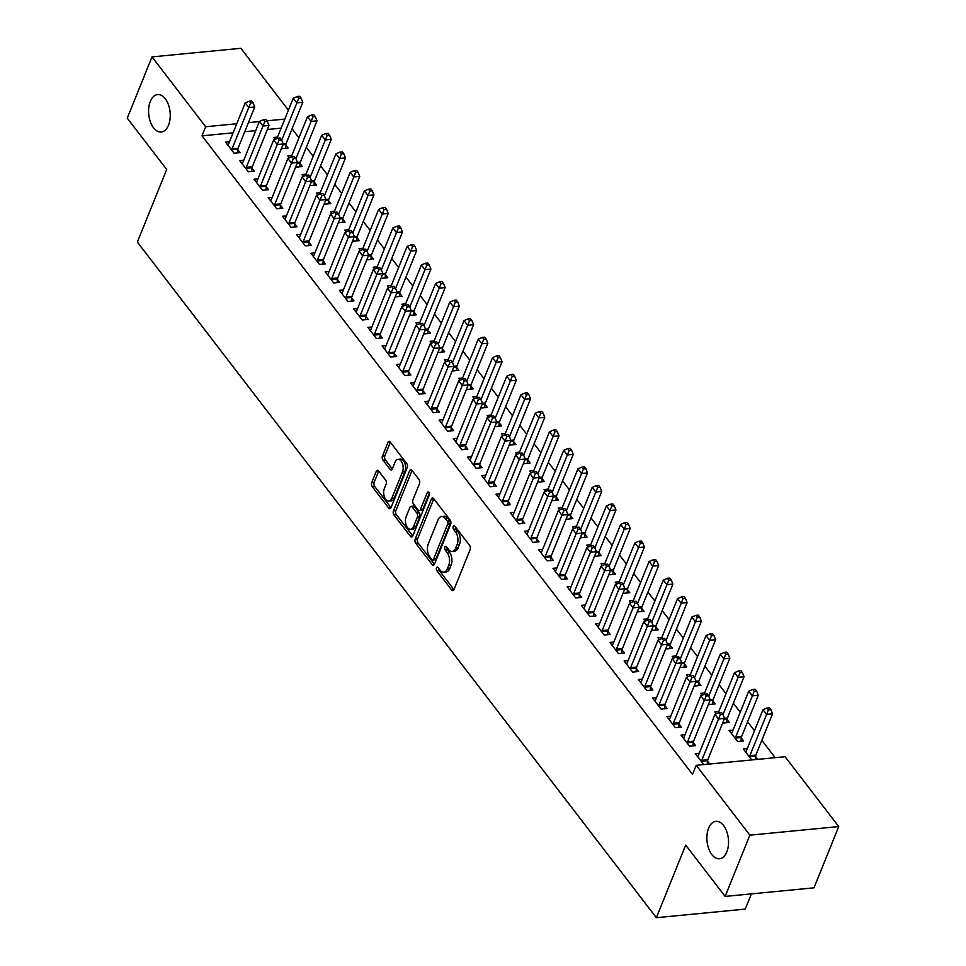 <?xml version="1.0" encoding="UTF-8"?>
<svg xmlns="http://www.w3.org/2000/svg" width="966" height="966" viewBox="0 0 966 966"><rect width="100%" height="100%" fill="white"/><g stroke="black" fill="none" stroke-linecap="round" stroke-linejoin="round"><path stroke-width="1.45" d="M436.475 567.863A2.017 1.147 -95.5 0 0 436.825 570.689L451.665 590.021A2.886 1.642 -95.5 0 0 452.849 590.661A2.886 1.642 -95.5 0 0 453.96 589.61L470.164 549.521A2.886 1.642 -95.5 0 0 469.669 545.476L454.817 526.156A2.017 1.147 -95.5 0 0 453.996 525.697A2.017 1.147 -95.5 0 0 453.211 526.434A2.017 1.147 -95.5 0 0 453.561 529.271L455.481 531.771A9.225 5.265 -95.5 0 1 457.075 544.715L455.723 548.06A9.225 5.265 -95.5 0 1 452.136 551.429A9.225 5.265 -95.5 0 1 448.369 549.364L446.449 546.865A2.017 1.147 -95.5 0 0 445.628 546.406A2.017 1.147 -95.5 0 0 444.843 547.142A2.017 1.147 -95.5 0 0 445.193 549.98L447.113 552.48A9.225 5.265 -95.5 0 1 448.707 565.424L447.355 568.769A9.225 5.265 -95.5 0 1 443.768 572.138A9.225 5.265 -95.5 0 1 440.001 570.073L438.081 567.573A2.017 1.147 -95.5 0 0 437.26 567.127A2.017 1.147 -95.5 0 0 436.475 567.863M438.709 568.382A2.017 1.147 -95.5 0 0 439.228 570.459L453.96 589.634M455.445 526.965A2.017 1.147 -95.5 0 0 455.964 529.042L457.884 531.542L455.481 531.771M447.077 547.674A2.017 1.147 -95.5 0 0 447.596 549.751L449.516 552.25L447.113 552.48M168.531 125.145A18.813 10.735 -95.5 0 0 168.47 104.787A18.813 10.735 -95.5 0 0 157.615 94.559A18.813 10.735 -95.5 0 0 150.31 101.418A18.813 10.735 -95.5 0 0 150.382 121.788A18.813 10.735 -95.5 0 0 161.225 132.004A18.813 10.735 -95.5 0 0 168.531 125.145M726.818 851.903A18.813 10.735 -95.5 0 0 726.758 831.545A18.813 10.735 -95.5 0 0 715.903 821.317A18.813 10.735 -95.5 0 0 708.597 828.176A18.813 10.735 -95.5 0 0 708.67 848.546A18.813 10.735 -95.5 0 0 719.525 858.762A18.813 10.735 -95.5 0 0 726.818 851.903M378.575 470.913A2.886 1.642 -95.5 0 0 377.404 470.273A2.886 1.642 -95.5 0 0 376.281 471.323L371.741 482.565A2.886 1.642 -95.5 0 0 372.236 486.61L388.718 508.08A2.886 1.642 -95.5 0 0 389.902 508.72A2.886 1.642 -95.5 0 0 391.025 507.669L407.217 467.58A2.886 1.642 -95.5 0 0 406.722 463.535L390.228 442.078A2.886 1.642 -95.5 0 0 389.056 441.426A2.886 1.642 -95.5 0 0 387.934 442.476L382.439 456.073A2.886 1.642 -95.5 0 0 382.947 460.118L389.998 469.295A2.886 1.642 -95.5 0 0 391.17 469.947A2.886 1.642 -95.5 0 0 392.293 468.884L395.022 462.159A7.716 4.407 -95.5 0 1 398.016 459.333A7.716 4.407 -95.5 0 1 402.46 463.535A7.716 4.407 -95.5 0 1 402.496 471.879L391.834 498.275A7.716 4.407 -95.5 0 1 388.839 501.088A7.716 4.407 -95.5 0 1 384.383 496.898A7.716 4.407 -95.5 0 1 384.359 488.542L386.134 484.147A2.886 1.642 -95.5 0 0 385.639 480.102L378.575 470.913M233.096 132.825L202.003 135.832L692.537 774.382L696.208 765.313L785.08 756.716L838.742 826.57L749.87 835.167L696.208 765.313M202.003 135.832L205.673 126.751L152.012 56.897L240.872 48.3L288.411 110.172M838.742 826.57L813.988 887.826L725.128 896.424L685.691 845.093L656.361 917.7L137.353 242.08L166.695 169.485L127.258 118.154L152.012 56.897M725.128 896.424L749.87 835.167M415.187 539.137A2.886 1.642 -95.5 0 0 415.694 543.182L432.176 564.639A2.886 1.642 -95.5 0 0 433.36 565.291A2.886 1.642 -95.5 0 0 434.471 564.241L450.675 524.152A2.886 1.642 -95.5 0 0 450.168 520.106L433.686 498.637A2.886 1.642 -95.5 0 0 432.502 497.997A2.886 1.642 -95.5 0 0 431.391 499.048L415.187 539.137L417.59 538.907A2.886 1.642 -95.5 0 0 418.097 542.952L434.459 564.265M412.663 536.142L410.453 536.359L393.959 514.902A2.886 1.642 -95.5 0 1 393.464 510.857L409.656 470.768A2.886 1.642 -95.5 0 1 410.779 469.718A2.886 1.642 -95.5 0 1 411.963 470.357L419.015 479.547A2.886 1.642 -95.5 0 1 419.51 483.592L412.941 499.845A2.886 1.642 -95.5 0 0 413.436 503.89L418.121 509.988A2.886 1.642 -95.5 0 0 419.292 510.628A2.886 1.642 -95.5 0 0 420.415 509.577L427.262 492.648A2.017 1.147 -95.5 0 1 428.035 491.911A2.017 1.147 -95.5 0 1 429.206 493.01A2.017 1.147 -95.5 0 1 429.218 495.196L412.748 535.949L396.362 514.661L393.959 514.902M410.453 536.359A2.886 1.642 -95.5 0 0 411.625 536.999A2.886 1.642 -95.5 0 0 412.748 535.949M656.361 917.7L745.233 909.103L751.379 893.888M243.734 160.259L239.773 160.646L248.322 171.767L254.324 171.187L252.017 168.181M295.862 166.478L296.357 167.118L302.358 166.538L300.052 163.532M289.269 157.893L287.808 155.997L291.768 155.611M272.207 197.318L268.246 197.704L276.783 208.825L282.796 208.245L280.49 205.239M324.335 203.536L324.817 204.176L330.831 203.597L328.525 200.602M317.742 194.951L316.28 193.055L320.241 192.681M300.668 234.388L296.719 234.762L305.256 245.883L311.257 245.304L308.963 242.309M352.807 240.606L353.29 241.234L359.292 240.655L356.997 237.66M346.202 232.009L344.753 230.125L348.714 229.739M329.14 271.446L325.192 271.832L333.729 282.941L339.73 282.362L337.424 279.367M381.268 277.665L381.763 278.293L387.764 277.713L385.458 274.718M374.675 269.079L373.226 267.184L377.175 266.797M357.613 308.504L353.653 308.891L362.202 320L368.203 319.42L365.897 316.425M409.741 314.723L410.236 315.363L416.237 314.783L413.931 311.776M403.148 306.137L401.687 304.242L405.648 303.855M386.086 345.562L382.125 345.949L390.662 357.07L396.676 356.49L394.37 353.484M438.214 351.781L438.697 352.421L444.71 351.841L442.404 348.835M431.621 343.196L430.16 341.3L434.12 340.913M414.547 382.621L410.598 383.007L419.135 394.128L425.137 393.548L422.842 390.542M466.687 388.839L467.17 389.479L473.171 388.9L470.877 385.905M460.082 380.254L458.633 378.358L462.581 377.984M443.02 419.691L439.071 420.065L447.608 431.186L453.609 430.607L451.303 427.612M495.147 425.909L495.643 426.537L501.644 425.958L499.337 422.963M488.555 417.312L487.106 415.416L491.054 415.042M471.493 456.749L467.532 457.135L476.081 468.244L482.082 467.665L479.776 464.67M523.62 462.968L524.115 463.595L530.117 463.016L527.81 460.021M517.027 454.37L515.566 452.486L519.527 452.1M499.965 493.807L496.005 494.194L504.542 505.303L510.555 504.723L508.249 501.728M552.093 500.026L552.576 500.666L558.59 500.086L556.283 497.079M545.5 491.44L544.039 489.545L548 489.158M528.426 530.865L524.478 531.252L533.015 542.373L539.016 541.793L536.722 538.787M580.566 537.084L581.049 537.724L587.05 537.144L584.756 534.138M573.961 528.499L572.512 526.603L576.461 526.216M556.899 567.923L552.95 568.31L561.487 579.431L567.489 578.851L565.182 575.845M609.027 574.142L609.522 574.782L615.523 574.202L613.217 571.208M602.434 565.557L600.985 563.661L604.933 563.287M585.372 604.994L581.411 605.368L589.96 616.489L595.962 615.91L593.655 612.915M637.5 611.212L637.995 611.84L643.996 611.261L641.69 608.266M630.907 602.615L629.446 600.719L633.406 600.345M613.845 642.052L609.884 642.438L618.421 653.547L624.434 652.968L622.128 649.973M665.972 648.271L666.455 648.898L672.469 648.319L670.163 645.324M659.38 639.673L657.918 637.789L661.879 637.403M642.305 679.11L638.357 679.496L646.894 690.605L652.895 690.026L650.601 687.031M694.445 685.329L694.928 685.969L700.93 685.389L698.635 682.382M687.84 676.743L686.391 674.848L690.34 674.461M670.778 716.168L666.83 716.555L675.367 727.676L681.368 727.096L679.062 724.089M722.906 722.387L723.401 723.027L729.402 722.447L727.096 719.441M716.313 713.802L714.864 711.906L718.813 711.519M703.719 764.589L695.291 753.613L699.251 753.226M709.72 763.997L707.535 761.148M757.755 759.361L755.569 756.511M751.753 759.94L743.325 748.964L747.286 748.59M281.13 128.176L267.353 129.504M255.7 130.639L244.748 131.702M775.179 757.67L761.836 740.306M754.494 730.743L747.599 721.771M740.258 712.22L733.363 703.248M726.021 693.685L719.127 684.713M711.785 675.162L704.89 666.178M697.549 656.626L690.654 647.655M683.312 638.091L676.417 629.12M669.088 619.568L662.193 610.597M654.851 601.033L647.957 592.061M640.615 582.51L633.72 573.526M626.379 563.975L619.484 555.003M612.142 545.44L605.247 536.468M597.906 526.917L591.011 517.945M583.669 508.382L576.774 499.41M569.433 489.859L562.538 480.875M555.209 471.323L548.314 462.352M540.972 452.788L534.077 443.817M526.736 434.265L519.841 425.294M512.499 415.73L505.604 406.758M498.263 397.207L491.368 388.223M484.026 378.672L477.132 369.7M469.79 360.137L462.895 351.165M455.554 341.614L448.659 332.642M441.329 323.079L434.434 314.107M427.093 304.556L420.198 295.572M412.856 286.021L405.962 277.049M398.62 267.485L391.725 258.514M384.383 248.962L377.489 239.991M370.147 230.427L363.252 221.456M355.911 211.904L349.016 202.92M341.674 193.369L334.779 184.397M327.45 174.846L320.555 165.862M313.213 156.311L306.319 147.339M298.977 137.776L292.082 128.804M733.049 730.055L729.101 730.441L737.638 741.55L743.639 740.97L741.333 737.976M685.015 734.703L681.054 735.09L689.603 746.199L695.605 745.619L693.298 742.625M708.682 703.864L709.165 704.492L715.166 703.912L712.872 700.918M702.077 695.266L700.628 693.371L704.576 692.996M656.542 697.645L652.593 698.02L661.13 709.141L667.132 708.561L664.825 705.566M680.209 666.794L680.692 667.434L686.705 666.854L684.399 663.859M673.604 658.208L672.155 656.312L676.115 655.938M628.069 660.575L624.121 660.961L632.658 672.082L638.659 671.503L636.365 668.496M651.736 629.735L652.231 630.375L658.232 629.796L655.926 626.789M645.143 621.15L643.682 619.254L647.643 618.868M599.608 623.517L595.648 623.903L604.185 635.024L610.198 634.445L607.892 631.438M623.263 592.677L623.758 593.317L629.76 592.738L627.453 589.731M616.67 584.092L615.221 582.196L619.17 581.81M571.135 586.459L567.175 586.845L575.724 597.954L581.725 597.374L579.419 594.38M594.802 555.619L595.285 556.247L601.287 555.667L598.992 552.673M588.197 547.022L586.748 545.138L590.697 544.752M542.663 549.4L538.714 549.787L547.251 560.896L553.252 560.316L550.946 557.322M566.33 518.561L566.813 519.189L572.826 518.609L570.52 515.615M559.725 509.963L558.276 508.068L562.236 507.693M514.19 512.342L510.241 512.717L518.778 523.838L524.779 523.258L522.485 520.263M537.857 481.491L538.352 482.131L544.353 481.551L542.047 478.556M531.264 472.905L529.803 471.01L533.763 470.635M485.729 475.272L481.768 475.658L490.305 486.779L496.319 486.2L494.012 483.193M509.384 444.432L509.879 445.072L515.88 444.493L513.574 441.486M502.791 435.847L501.342 433.951L505.29 433.565M457.256 438.214L453.296 438.6L461.845 449.721L467.846 449.142L465.54 446.135M480.923 407.374L481.406 408.014L487.407 407.435L485.113 404.428M474.318 398.789L472.869 396.893L476.818 396.507M428.783 401.156L424.835 401.542L433.372 412.651L439.373 412.071L437.067 409.077M452.45 370.316L452.933 370.944L458.947 370.364L456.64 367.37M445.845 361.719L444.396 359.835L448.357 359.449M400.31 364.097L396.362 364.484L404.899 375.593L410.9 375.013L408.606 372.019M423.977 333.258L424.472 333.886L430.474 333.306L428.167 330.312M417.384 324.661L415.923 322.765L419.884 322.39M371.85 327.039L367.889 327.414L376.426 338.535L382.439 337.955L380.133 334.96M395.505 296.188L396 296.828L402.001 296.248L399.695 293.253M388.912 287.602L387.463 285.707L391.411 285.332M343.377 289.969L339.416 290.355L347.965 301.477L353.967 300.897L351.66 297.89M367.044 259.13L367.527 259.769L373.528 259.19L371.234 256.183M360.439 250.544L358.99 248.648L362.938 248.262M314.904 252.911L310.955 253.297L319.492 264.418L325.494 263.839L323.187 260.832M338.571 222.071L339.054 222.711L345.067 222.132L342.761 219.125M331.966 213.486L330.517 211.59L334.478 211.204M286.443 215.853L282.483 216.239L291.02 227.348L297.021 226.769L294.727 223.774M310.098 185.013L310.593 185.641L316.594 185.061L314.288 182.067M303.505 176.428L302.044 174.532L306.005 174.146M257.97 178.795L254.01 179.181L262.547 190.29L268.56 189.71L266.254 186.716M281.625 147.955L282.12 148.583L288.122 148.003L285.815 145.009M275.032 139.358L273.583 137.474L277.532 137.087M229.497 141.736L225.537 142.111L234.086 153.232L240.087 152.652L237.781 149.658M284.801 119.096L266.954 120.822M259.371 121.559L248.419 122.622M236.767 123.745L205.673 126.751M443.768 572.138L446.171 571.908A9.225 5.265 -95.5 0 0 449.758 568.539L447.355 568.769M449.516 552.25A9.225 5.265 -95.5 0 1 451.11 565.195L449.758 568.539M452.136 551.429L454.539 551.188A9.225 5.265 -95.5 0 0 458.125 547.831L455.723 548.06M457.884 531.542A9.225 5.265 -95.5 0 1 459.478 544.486L458.125 547.831M431.391 499.048L433.794 498.818A2.886 1.642 -95.5 0 0 433.794 498.818L417.59 538.907M431.899 559.519A2.017 1.147 -95.5 0 0 432.72 559.978A2.017 1.147 -95.5 0 0 433.505 559.242L447.729 524.055A2.017 1.147 -95.5 0 0 447.379 521.217L445.35 518.585A9.225 5.265 -95.5 0 0 441.583 516.52A9.225 5.265 -95.5 0 0 437.996 519.889L428.276 543.943A9.225 5.265 -95.5 0 0 429.87 556.887L431.899 559.519M432.72 559.978L435.123 559.749A2.017 1.147 -95.5 0 0 435.908 559.012L433.505 559.242M441.583 516.52L443.986 516.291A9.225 5.265 -95.5 0 1 447.753 518.356L449.782 520.988A2.017 1.147 -95.5 0 1 450.12 523.826L435.908 559.012M412.071 470.502A2.886 1.642 -95.5 0 0 412.059 470.539L395.867 510.616A2.886 1.642 -95.5 0 0 396.362 514.661M419.292 510.628L421.695 510.398A2.886 1.642 -95.5 0 0 422.818 509.348L429.29 493.312M406.131 516.713A7.716 4.407 -95.5 0 0 406.155 525.069A7.716 4.407 -95.5 0 0 410.61 529.259A7.716 4.407 -95.5 0 0 413.605 526.446L417.36 517.148A2.886 1.642 -95.5 0 0 416.865 513.103L412.18 507.005A2.886 1.642 -95.5 0 0 411.009 506.365A2.886 1.642 -95.5 0 0 409.886 507.416L406.131 516.713M410.61 529.259L413.013 529.03A7.716 4.407 -95.5 0 0 416.008 526.216L413.605 526.446M411.009 506.365L413.4 506.136A2.886 1.642 -95.5 0 1 414.583 506.776L419.268 512.874A2.886 1.642 -95.5 0 1 419.763 516.919L416.008 526.216M388.839 501.088L391.242 500.859A7.716 4.407 -95.5 0 0 394.237 498.045L391.834 498.275M398.016 459.333L400.419 459.104A7.716 4.407 -95.5 0 1 404.863 463.294A7.716 4.407 -95.5 0 1 404.899 471.65L394.237 498.045M387.934 442.476L390.336 442.247A2.886 1.642 -95.5 0 0 390.336 442.247L384.842 455.831A2.886 1.642 -95.5 0 0 385.349 459.876L392.281 468.921M378.696 471.058A2.886 1.642 -95.5 0 0 378.684 471.094L374.144 482.336A2.886 1.642 -95.5 0 0 374.639 486.381L391.013 507.693M755.219 759.602L755.617 756.064A2.934 1.678 84.5 0 1 755.859 755.086L772.546 713.789L766.545 714.369L762.983 709.732L746.295 751.029A2.934 1.678 84.5 0 1 745.849 751.741L745.631 751.971M749.568 757.09L749.616 756.644A2.934 1.678 84.5 0 1 749.857 755.666L768.465 709.853L770.868 709.624L769.443 707.776L767.04 708.006L768.465 709.853M762.983 709.732L767.04 708.006M770.868 709.624L772.546 713.789M701.823 760.314L707.824 759.735L724.512 718.438L718.499 719.018L701.823 760.314A2.934 1.678 -95.5 0 0 701.582 761.293L701.533 761.727M720.431 714.502L722.834 714.272L721.409 712.413L719.006 712.654L720.431 714.502L718.499 719.018L714.949 714.381L698.261 755.678A2.934 1.678 -95.5 0 1 697.814 756.39L697.597 756.62M707.824 759.735A2.934 1.678 -95.5 0 0 707.583 760.713L707.184 764.251M724.512 718.438L722.834 714.272M719.006 712.654L714.949 714.381M740.958 741.236L741.381 737.529A2.934 1.678 84.5 0 1 741.622 736.551L758.31 695.254L752.309 695.846L748.747 691.209L732.059 732.506A2.934 1.678 84.5 0 1 731.612 733.218L731.395 733.435M735.331 738.555L735.38 738.109A2.934 1.678 84.5 0 1 735.621 737.13L754.229 691.33L756.632 691.101L755.207 689.241L752.804 689.47L754.229 691.33M748.747 691.209L752.804 689.47M756.632 691.101L758.31 695.254M726.734 722.701L727.157 719.006A2.934 1.678 84.5 0 1 727.386 718.016L744.074 676.731L738.072 677.311L734.51 672.674L718.221 712.98M722.979 714.647L739.992 672.795L742.395 672.565L740.97 670.706L738.567 670.947L739.992 672.795M734.51 672.674L738.567 670.947M742.395 672.565L744.074 676.731M687.587 741.779L693.588 741.2L710.276 699.903L704.274 700.483L687.587 741.779A2.934 1.678 -95.5 0 0 687.345 742.757L687.297 743.204M706.194 695.979L708.597 695.737L707.172 693.89L704.769 694.119L706.194 695.979L704.274 700.483L700.712 695.858L684.025 737.143A2.934 1.678 -95.5 0 1 683.578 737.855L683.36 738.084M693.588 741.2A2.934 1.678 -95.5 0 0 693.347 742.178L692.924 745.885M710.276 699.903L708.597 695.737M704.769 694.119L700.712 695.858M673.35 723.244L679.352 722.665L696.039 681.38L690.038 681.96L673.35 723.244A2.934 1.678 -95.5 0 0 673.109 724.234L673.06 724.669M691.958 677.444L694.361 677.214L692.936 675.355L690.533 675.596L691.958 677.444L690.038 681.96L686.476 677.323L669.788 718.619A2.934 1.678 -95.5 0 1 669.341 719.332L669.124 719.549M679.352 722.665A2.934 1.678 -95.5 0 0 679.11 723.655L678.687 727.35M696.039 681.38L694.361 677.214M690.533 675.596L686.476 677.323M712.497 704.178L712.92 700.471A2.934 1.678 84.5 0 1 713.162 699.493L729.837 658.196L723.836 658.776L720.274 654.151L703.997 694.457M708.742 696.124L725.756 654.272L728.159 654.03L726.734 652.183L724.331 652.412L725.756 654.272M720.274 654.151L724.331 652.412M728.159 654.03L729.837 658.196M698.261 685.643L698.684 681.948A2.934 1.678 84.5 0 1 698.925 680.958L715.601 639.673L709.599 640.253L706.037 635.616L689.76 675.922M694.518 677.589L711.519 635.737L713.922 635.507L712.497 633.648L710.107 633.877L711.519 635.737M706.037 635.616L710.107 633.877M713.922 635.507L715.601 639.673M659.114 704.721L665.115 704.142L681.803 662.845L675.802 663.425L659.114 704.721A2.934 1.678 -95.5 0 0 658.872 705.699L658.824 706.146M677.721 658.909L680.124 658.679L678.7 656.832L676.297 657.061L677.721 658.909L675.802 663.425L672.239 658.8L655.552 700.084A2.934 1.678 -95.5 0 1 655.117 700.797L654.888 701.026M665.115 704.142A2.934 1.678 -95.5 0 0 664.886 705.12L664.463 708.815M681.803 662.845L680.124 658.679M676.297 657.061L672.239 658.8M644.877 686.186L650.891 685.606L667.566 644.31L661.565 644.902L644.877 686.186A2.934 1.678 -95.5 0 0 644.636 687.164L644.588 687.611M663.485 640.386L665.888 640.156L664.463 638.297L662.06 638.526L663.485 640.386L661.565 644.902L658.003 640.265L641.327 681.561A2.934 1.678 -95.5 0 1 640.881 682.274L640.663 682.491M650.891 685.606A2.934 1.678 -95.5 0 0 650.649 686.585L650.227 690.292M667.566 644.31L665.888 640.156M662.06 638.526L658.003 640.265M684.025 667.108L684.447 663.413A2.934 1.678 84.5 0 1 684.689 662.435L701.364 621.138L695.363 621.718L691.801 617.081L675.524 657.387M680.281 659.053L697.295 617.202L699.686 616.972L698.273 615.125L695.87 615.354L697.295 617.202M691.801 617.081L695.87 615.354M699.686 616.972L701.364 621.138M630.641 667.663L636.654 667.083L653.33 625.787L647.329 626.366L630.641 667.663A2.934 1.678 -95.5 0 0 630.412 668.641L630.351 669.076M649.249 621.85L651.652 621.621L650.227 619.761L647.836 620.003L649.249 621.85L647.329 626.366L643.767 621.73L627.091 663.026A2.934 1.678 -95.5 0 1 626.644 663.739L626.427 663.968M636.654 667.083A2.934 1.678 -95.5 0 0 636.413 668.061L635.99 671.756M653.33 625.787L651.652 621.621M647.836 620.003L643.767 621.73M669.788 648.584L670.211 644.877A2.934 1.678 84.5 0 1 670.452 643.899L687.14 602.603L681.127 603.195L677.577 598.558L661.287 638.864M666.045 640.53L683.059 598.678L685.462 598.449L684.037 596.59L681.634 596.819L683.059 598.678M677.577 598.558L681.634 596.819M685.462 598.449L687.14 602.603M616.417 649.128L622.418 648.548L639.094 607.252L633.092 607.831L616.417 649.128A2.934 1.678 -95.5 0 0 616.175 650.106L616.127 650.553M635.024 603.327L637.415 603.086L636.002 601.238L633.599 601.468L635.024 603.327L633.092 607.831L629.53 603.207L612.855 644.491A2.934 1.678 -95.5 0 1 612.408 645.203L612.19 645.433M622.418 648.548A2.934 1.678 -95.5 0 0 622.176 649.526L621.754 653.233M639.094 607.252L637.415 603.086M633.599 601.468L629.53 603.207M655.552 630.049L655.974 626.354A2.934 1.678 84.5 0 1 656.216 625.364L672.904 584.08L666.89 584.659L663.34 580.023L647.051 620.329M651.808 621.995L668.822 580.143L671.225 579.914L669.8 578.054L667.397 578.296L668.822 580.143M663.34 580.023L667.397 578.296M671.225 579.914L672.904 584.08M602.18 630.593L608.182 630.013L624.869 588.729L618.856 589.308L602.18 630.593A2.934 1.678 -95.5 0 0 601.939 631.583L601.89 632.018M620.788 584.792L623.191 584.563L621.766 582.703L619.363 582.945L620.788 584.792L618.856 589.308L615.306 584.672L598.618 625.968A2.934 1.678 -95.5 0 1 598.171 626.68L597.954 626.898M608.182 630.013A2.934 1.678 -95.5 0 0 607.94 631.003L607.517 634.698M624.869 588.729L623.191 584.563M619.363 582.945L615.306 584.672M641.315 611.526L641.738 607.819A2.934 1.678 84.5 0 1 641.979 606.841L658.667 565.545L652.666 566.124L649.104 561.5L632.815 601.806M637.572 603.472L654.586 561.62L656.989 561.379L655.564 559.531L653.161 559.761L654.586 561.62M649.104 561.5L653.161 559.761M656.989 561.379L658.667 565.545M587.944 612.07L593.945 611.49L610.633 570.194L604.619 570.773L587.944 612.07A2.934 1.678 -95.5 0 0 587.702 613.048L587.654 613.495M606.551 566.257L608.954 566.028L607.529 564.18L605.127 564.41L606.551 566.257L604.619 570.773L601.069 566.148L584.382 607.433A2.934 1.678 -95.5 0 1 583.935 608.145L583.718 608.375M593.945 611.49A2.934 1.678 -95.5 0 0 593.704 612.468L593.281 616.163M610.633 570.194L608.954 566.028M605.127 564.41L601.069 566.148M627.079 592.991L627.502 589.296A2.934 1.678 84.5 0 1 627.743 588.306L644.431 547.022L638.429 547.601L634.867 542.964L618.578 583.271M623.336 584.937L640.349 543.085L642.752 542.856L641.327 540.996L638.924 541.226L640.349 543.085M634.867 542.964L638.924 541.226M642.752 542.856L644.431 547.022M573.707 593.535L579.709 592.955L596.396 551.658L590.395 552.25L573.707 593.535A2.934 1.678 -95.5 0 0 573.466 594.513L573.418 594.959M592.315 547.734L594.718 547.505L593.293 545.645L590.89 545.875L592.315 547.734L590.395 552.25L586.833 547.613L570.145 588.91A2.934 1.678 -95.5 0 1 569.698 589.622L569.481 589.84M579.709 592.955A2.934 1.678 -95.5 0 0 579.467 593.933L579.045 597.64M596.396 551.658L594.718 547.505M590.89 545.875L586.833 547.613M612.855 574.456L613.277 570.761A2.934 1.678 84.5 0 1 613.507 569.783L630.194 528.487L624.193 529.066L620.631 524.429L604.342 564.736M609.099 566.402L626.113 524.55L628.516 524.321L627.091 522.473L624.688 522.703L626.113 524.55M620.631 524.429L624.688 522.703M628.516 524.321L630.194 528.487M559.471 575.011L565.472 574.432L582.16 533.135L576.159 533.715L559.471 575.011A2.934 1.678 -95.5 0 0 559.229 575.99L559.181 576.424M578.079 529.199L580.481 528.97L579.057 527.11L576.654 527.351L578.079 529.199L576.159 533.715L572.596 529.078L555.909 570.375A2.934 1.678 -95.5 0 1 555.462 571.087L555.245 571.317M565.472 574.432A2.934 1.678 -95.5 0 0 565.231 575.41L564.808 579.105M582.16 533.135L580.481 528.97M576.654 527.351L572.596 529.078M598.618 555.933L599.041 552.226A2.934 1.678 84.5 0 1 599.282 551.248L615.958 509.951L609.957 510.543L606.394 505.906L590.117 546.213M594.863 547.879L611.876 506.027L614.279 505.798L612.855 503.938L610.452 504.167L611.876 506.027M606.394 505.906L610.452 504.167M614.279 505.798L615.958 509.951M545.235 556.476L551.236 555.897L567.923 514.6L561.922 515.18L545.235 556.476A2.934 1.678 -95.5 0 0 544.993 557.454L544.945 557.901M563.842 510.676L566.245 510.434L564.82 508.587L562.417 508.816L563.842 510.676L561.922 515.18L558.36 510.555L541.672 551.84A2.934 1.678 -95.5 0 1 541.238 552.552L541.008 552.781M551.236 555.897A2.934 1.678 -95.5 0 0 551.006 556.875L550.584 560.582M567.923 514.6L566.245 510.434M562.417 508.816L558.36 510.555M584.382 537.398L584.804 533.703A2.934 1.678 84.5 0 1 585.046 532.713L601.721 491.428L595.72 492.008L592.158 487.371L575.881 527.678M580.638 529.344L597.64 487.492L600.043 487.262L598.618 485.403L596.227 485.644L597.64 487.492M592.158 487.371L596.227 485.644M600.043 487.262L601.721 491.428M530.998 537.941L537.011 537.362L553.687 496.077L547.686 496.657L530.998 537.941A2.934 1.678 -95.5 0 0 530.757 538.931L530.708 539.366M549.606 492.141L552.009 491.911L550.584 490.052L548.181 490.293L549.606 492.141L547.686 496.657L544.124 492.02L527.448 533.317A2.934 1.678 -95.5 0 1 527.001 534.029L526.784 534.246M537.011 537.362A2.934 1.678 -95.5 0 0 536.77 538.352L536.347 542.047M553.687 496.077L552.009 491.911M548.181 490.293L544.124 492.02M570.145 518.875L570.568 515.168A2.934 1.678 84.5 0 1 570.809 514.19L587.485 472.893L581.484 473.473L577.922 468.848L561.644 509.154M566.402 510.821L583.416 468.969L585.807 468.727L584.394 466.88L581.991 467.109L583.416 468.969M577.922 468.848L581.991 467.109M585.807 468.727L587.485 472.893M516.762 519.418L522.775 518.839L539.451 477.542L533.449 478.122L516.762 519.418A2.934 1.678 -95.5 0 0 516.532 520.396L516.472 520.843M535.369 473.606L537.772 473.376L536.347 471.529L533.957 471.758L535.369 473.606L533.449 478.122L529.887 473.497L513.212 514.781A2.934 1.678 -95.5 0 1 512.765 515.494L512.548 515.723M522.775 518.839A2.934 1.678 -95.5 0 0 522.534 519.817L522.111 523.512M539.451 477.542L537.772 473.376M533.957 471.758L529.887 473.497M555.909 500.34L556.331 496.645A2.934 1.678 84.5 0 1 556.573 495.655L573.261 454.37L567.247 454.95L563.697 450.313L547.408 490.619M552.166 492.286L569.179 450.434L571.582 450.204L570.157 448.345L567.754 448.574L569.179 450.434M563.697 450.313L567.754 448.574M571.582 450.204L573.261 454.37M502.537 500.883L508.539 500.303L525.214 459.007L519.213 459.599L502.537 500.883A2.934 1.678 -95.5 0 0 502.296 501.861L502.248 502.308M521.145 455.083L523.536 454.853L522.123 452.994L519.72 453.223L521.145 455.083L519.213 459.599L515.651 454.962L498.975 496.258A2.934 1.678 -95.5 0 1 498.528 496.971L498.311 497.188M508.539 500.303A2.934 1.678 -95.5 0 0 508.297 501.282L507.875 504.989M525.214 459.007L523.536 454.853M519.72 453.223L515.651 454.962M541.672 481.805L542.095 478.11A2.934 1.678 84.5 0 1 542.337 477.132L559.024 435.835L553.011 436.415L549.461 431.778L533.172 472.084M537.929 473.763L554.943 431.899L557.346 431.669L555.921 429.822L553.518 430.051L554.943 431.899M549.461 431.778L553.518 430.051M557.346 431.669L559.024 435.835M488.301 482.36L494.302 481.78L510.99 440.484L504.976 441.064L488.301 482.36A2.934 1.678 -95.5 0 0 488.059 483.338L488.011 483.773M506.909 436.547L509.311 436.318L507.887 434.459L505.484 434.7L506.909 436.547L504.976 441.064L501.426 436.427L484.739 477.723A2.934 1.678 -95.5 0 1 484.292 478.436L484.075 478.665M494.302 481.78A2.934 1.678 -95.5 0 0 494.061 482.759L493.638 486.453M510.99 440.484L509.311 436.318M505.484 434.7L501.426 436.427M527.436 463.282L527.859 459.575A2.934 1.678 84.5 0 1 528.1 458.596L544.788 417.3L538.787 417.892L535.224 413.255L518.935 453.561M523.693 455.228L540.706 413.376L543.109 413.146L541.685 411.287L539.282 411.516L540.706 413.376M535.224 413.255L539.282 411.516M543.109 413.146L544.788 417.3M474.065 463.825L480.066 463.245L496.753 421.949L490.74 422.528L474.065 463.825A2.934 1.678 -95.5 0 0 473.823 464.803L473.775 465.25M492.672 418.024L495.075 417.783L493.65 415.935L491.247 416.165L492.672 418.024L490.74 422.528L487.19 417.904L470.502 459.188A2.934 1.678 -95.5 0 1 470.056 459.901L469.838 460.13M480.066 463.245A2.934 1.678 -95.5 0 0 479.824 464.223L479.402 467.93M496.753 421.949L495.075 417.783M491.247 416.165L487.19 417.904M513.212 444.746L513.622 441.051A2.934 1.678 84.5 0 1 513.864 440.061L530.551 398.777L524.55 399.356L520.988 394.72L504.699 435.026M509.456 436.692L526.47 394.84L528.873 394.611L527.448 392.751L525.045 392.993L526.47 394.84M520.988 394.72L525.045 392.993M528.873 394.611L530.551 398.777M459.828 445.29L465.829 444.71L482.517 403.426L476.516 404.005L459.828 445.29A2.934 1.678 -95.5 0 0 459.587 446.28L459.538 446.715M478.436 399.489L480.839 399.26L479.414 397.4L477.011 397.642L478.436 399.489L476.516 404.005L472.954 399.369L456.266 440.665A2.934 1.678 -95.5 0 1 455.819 441.377L455.602 441.595M465.829 444.71A2.934 1.678 -95.5 0 0 465.588 445.7L465.165 449.395M482.517 403.426L480.839 399.26M477.011 397.642L472.954 399.369M498.975 426.223L499.398 422.516A2.934 1.678 84.5 0 1 499.627 421.538L516.315 380.242L510.314 380.821L506.752 376.197L490.462 416.503M495.22 418.169L512.234 376.317L514.636 376.076L513.212 374.228L510.809 374.458L512.234 376.317M506.752 376.197L510.809 374.458M514.636 376.076L516.315 380.242M445.592 426.767L451.593 426.187L468.281 384.891L462.279 385.47L445.592 426.767A2.934 1.678 -95.5 0 0 445.35 427.745L445.302 428.192M464.199 380.954L466.602 380.725L465.177 378.877L462.774 379.107L464.199 380.954L462.279 385.47L458.717 380.845L442.03 422.13A2.934 1.678 -95.5 0 1 441.583 422.842L441.365 423.072M451.593 426.187A2.934 1.678 -95.5 0 0 451.351 427.165L450.941 430.86M468.281 384.891L466.602 380.725M462.774 379.107L458.717 380.845M484.739 407.688L485.161 403.993A2.934 1.678 84.5 0 1 485.403 403.003L502.079 361.719L496.077 362.298L492.515 357.661L476.238 397.968M480.983 399.634L497.997 357.782L500.4 357.553L498.975 355.693L496.572 355.923L497.997 357.782M492.515 357.661L496.572 355.923M500.4 357.553L502.079 361.719M431.355 408.232L437.356 407.652L454.044 366.355L448.043 366.947L431.355 408.232A2.934 1.678 -95.5 0 0 431.114 409.21L431.065 409.656M449.963 362.431L452.366 362.202L450.941 360.342L448.538 360.572L449.963 362.431L448.043 366.947L444.481 362.31L427.793 403.607A2.934 1.678 -95.5 0 1 427.358 404.319L427.129 404.537M437.356 407.652A2.934 1.678 -95.5 0 0 437.127 408.63L436.704 412.337M454.044 366.355L452.366 362.202M448.538 360.572L444.481 362.31M470.502 389.153L470.925 385.458A2.934 1.678 84.5 0 1 471.166 384.48L487.842 343.184L481.841 343.763L478.279 339.126L462.002 379.433M466.759 381.111L483.761 339.247L486.164 339.018L484.739 337.17L482.348 337.4L483.761 339.247M478.279 339.126L482.348 337.4M486.164 339.018L487.842 343.184M417.119 389.709L423.132 389.129L439.808 347.832L433.806 348.412L417.119 389.709A2.934 1.678 -95.5 0 0 416.877 390.687L416.829 391.121M435.726 343.896L438.129 343.667L436.704 341.807L434.302 342.049L435.726 343.896L433.806 348.412L430.244 343.775L413.569 385.072A2.934 1.678 -95.5 0 1 413.122 385.784L412.905 386.014M423.132 389.129A2.934 1.678 -95.5 0 0 422.891 390.107L422.468 393.802M439.808 347.832L438.129 343.667M434.302 342.049L430.244 343.775M456.266 370.63L456.689 366.923A2.934 1.678 84.5 0 1 456.93 365.945L473.606 324.648L467.604 325.24L464.042 320.603L447.765 360.91M452.523 362.576L469.536 320.724L471.927 320.495L470.514 318.635L468.112 318.865L469.536 320.724M464.042 320.603L468.112 318.865M471.927 320.495L473.606 324.648M402.882 371.173L408.896 370.594L425.571 329.297L419.57 329.877L402.882 371.173A2.934 1.678 -95.5 0 0 402.653 372.151L402.593 372.598M421.49 325.373L423.893 325.131L422.468 323.284L420.077 323.513L421.49 325.373L419.57 329.877L416.008 325.252L399.332 366.537A2.934 1.678 -95.5 0 1 398.886 367.249L398.668 367.478M408.896 370.594A2.934 1.678 -95.5 0 0 408.654 371.572L408.232 375.279M425.571 329.297L423.893 325.131M420.077 323.513L416.008 325.252M442.03 352.095L442.452 348.4A2.934 1.678 84.5 0 1 442.694 347.41L459.381 306.125L453.368 306.705L449.818 302.068L433.529 342.375M438.286 344.041L455.3 302.189L457.703 301.96L456.278 300.1L453.875 300.341L455.3 302.189M449.818 302.068L453.875 300.341M457.703 301.96L459.381 306.125M388.658 352.638L394.659 352.059L411.335 310.774L405.334 311.354L388.658 352.638A2.934 1.678 -95.5 0 0 388.417 353.628L388.368 354.063M407.266 306.838L409.656 306.608L408.244 304.749L405.841 304.99L407.266 306.838L405.334 311.354L401.771 306.717L385.096 348.014A2.934 1.678 -95.5 0 1 384.649 348.726L384.432 348.943M394.659 352.059A2.934 1.678 -95.5 0 0 394.418 353.049L393.995 356.744M411.335 310.774L409.656 306.608M405.841 304.99L401.771 306.717M427.793 333.572L428.216 329.865A2.934 1.678 84.5 0 1 428.457 328.887L445.145 287.59L439.132 288.17L435.581 283.545L419.292 323.851M424.05 325.518L441.064 283.666L443.466 283.424L442.042 281.577L439.639 281.806L441.064 283.666M435.581 283.545L439.639 281.806M443.466 283.424L445.145 287.59M413.557 315.037L413.979 311.342A2.934 1.678 84.5 0 1 414.221 310.352L430.908 269.067L424.907 269.647L421.345 265.01L405.056 305.316M409.813 306.983L426.827 265.131L429.23 264.901L427.805 263.042L425.402 263.271L426.827 265.131M421.345 265.01L425.402 263.271M429.23 264.901L430.908 269.067M399.332 296.502L399.743 292.807A2.934 1.678 84.5 0 1 399.984 291.829L416.672 250.532L410.671 251.112L407.109 246.475L390.819 286.781M395.577 288.46L412.591 246.596L414.994 246.366L413.569 244.519L411.166 244.748L412.591 246.596M407.109 246.475L411.166 244.748M414.994 246.366L416.672 250.532M385.096 277.979L385.519 274.272A2.934 1.678 84.5 0 1 385.748 273.293L402.436 231.997L396.434 232.589L392.872 227.952L376.583 268.258M381.341 269.925L398.354 228.073L400.757 227.843L399.332 225.984L396.929 226.213L398.354 228.073M392.872 227.952L396.929 226.213M400.757 227.843L402.436 231.997M370.859 259.443L371.282 255.749A2.934 1.678 84.5 0 1 371.524 254.758L388.199 213.474L382.198 214.054L378.636 209.417L362.359 249.723M367.104 251.389L384.118 209.537L386.521 209.308L385.096 207.449L382.693 207.69L384.118 209.537M378.636 209.417L382.693 207.69M386.521 209.308L388.199 213.474M356.623 240.92L357.046 237.213A2.934 1.678 84.5 0 1 357.287 236.235L373.963 194.939L367.961 195.518L364.399 190.894L348.122 231.2M352.88 232.866L369.881 191.014L372.284 190.773L370.859 188.925L368.469 189.155L369.881 191.014M364.399 190.894L368.469 189.155M372.284 190.773L373.963 194.939M342.387 222.385L342.809 218.69A2.934 1.678 84.5 0 1 343.051 217.7L359.726 176.416L353.725 176.995L350.163 172.359L333.886 212.665M338.643 214.331L355.657 172.479L358.06 172.25L356.635 170.39L354.232 170.62L355.657 172.479M350.163 172.359L354.232 170.62M358.06 172.25L359.726 176.416M374.422 334.115L380.423 333.536L397.111 292.239L391.097 292.819L374.422 334.115A2.934 1.678 -95.5 0 0 374.18 335.093L374.132 335.54M393.029 288.303L395.432 288.073L394.007 286.226L391.604 286.455L393.029 288.303L391.097 292.819L387.547 288.194L370.859 329.478A2.934 1.678 -95.5 0 1 370.413 330.191L370.195 330.42M380.423 333.536A2.934 1.678 -95.5 0 0 380.181 334.514L379.759 338.209M397.111 292.239L395.432 288.073M391.604 286.455L387.547 288.194M360.185 315.58L366.186 315.001L382.874 273.704L376.861 274.296L360.185 315.58A2.934 1.678 -95.5 0 0 359.944 316.558L359.895 317.005M378.793 269.78L381.196 269.55L379.771 267.691L377.368 267.92L378.793 269.78L376.861 274.296L373.311 269.659L356.623 310.955A2.934 1.678 -95.5 0 1 356.176 311.668L355.959 311.885M366.186 315.001A2.934 1.678 -95.5 0 0 365.945 315.979L365.522 319.686M382.874 273.704L381.196 269.55M377.368 267.92L373.311 269.659M345.949 297.057L351.95 296.477L368.638 255.181L362.636 255.761L345.949 297.057A2.934 1.678 -95.5 0 0 345.707 298.035L345.659 298.47M364.556 251.245L366.959 251.015L365.534 249.156L363.131 249.397L364.556 251.245L362.636 255.761L359.074 251.124L342.387 292.42A2.934 1.678 -95.5 0 1 341.94 293.133L341.723 293.362M351.95 296.477A2.934 1.678 -95.5 0 0 351.709 297.456L351.286 301.151M368.638 255.181L366.959 251.015M363.131 249.397L359.074 251.124M331.712 278.522L337.714 277.942L354.401 236.646L348.4 237.225L331.712 278.522A2.934 1.678 -95.5 0 0 331.471 279.5L331.423 279.947M350.32 232.721L352.723 232.48L351.298 230.632L348.895 230.862L350.32 232.721L348.4 237.225L344.838 232.601L328.15 273.885A2.934 1.678 -95.5 0 1 327.703 274.598L327.486 274.827M337.714 277.942A2.934 1.678 -95.5 0 0 337.472 278.92L337.062 282.627M354.401 236.646L352.723 232.48M348.895 230.862L344.838 232.601M317.476 259.987L323.477 259.407L340.165 218.123L334.164 218.702L317.476 259.987A2.934 1.678 -95.5 0 0 317.234 260.977L317.186 261.412M336.083 214.186L338.486 213.957L337.062 212.097L334.659 212.339L336.083 214.186L334.164 218.702L330.601 214.066L313.914 255.362A2.934 1.678 -95.5 0 1 313.479 256.075L313.25 256.292M323.477 259.407A2.934 1.678 -95.5 0 0 323.248 260.397L322.825 264.092M340.165 218.123L338.486 213.957M334.659 212.339L330.601 214.066M303.239 241.464L309.253 240.884L325.928 199.588L319.927 200.167L303.239 241.464A2.934 1.678 -95.5 0 0 302.998 242.442L302.95 242.889M321.847 195.651L324.25 195.422L322.825 193.574L320.422 193.804L321.847 195.651L319.927 200.167L316.365 195.543L299.689 236.827A2.934 1.678 -95.5 0 1 299.243 237.539L299.025 237.769M309.253 240.884A2.934 1.678 -95.5 0 0 309.011 241.862L308.589 245.557M325.928 199.588L324.25 195.422M320.422 193.804L316.365 195.543M289.003 222.929L295.016 222.349L311.692 181.053L305.691 181.644L289.003 222.929A2.934 1.678 -95.5 0 0 288.774 223.907L288.713 224.354M307.611 177.128L310.014 176.899L308.589 175.039L306.198 175.269L307.611 177.128L305.691 181.644L302.129 177.007L285.453 218.304A2.934 1.678 -95.5 0 1 285.006 219.016L284.789 219.234M295.016 222.349A2.934 1.678 -95.5 0 0 294.775 223.327L294.352 227.034M311.692 181.053L310.014 176.899M306.198 175.269L302.129 177.007M328.15 203.85L328.573 200.155A2.934 1.678 84.5 0 1 328.814 199.177L345.502 157.881L339.489 158.46L335.939 153.823L319.649 194.13M324.407 195.808L341.421 153.944L343.824 153.715L342.399 151.867L339.996 152.097L341.421 153.944M335.939 153.823L339.996 152.097M343.824 153.715L345.502 157.881M274.779 204.406L280.78 203.826L297.456 162.529L291.454 163.109L274.779 204.406A2.934 1.678 -95.5 0 0 274.537 205.384L274.489 205.818M293.386 158.593L295.789 158.364L294.364 156.504L291.961 156.746L293.386 158.593L291.454 163.109L287.892 158.472L271.217 199.769A2.934 1.678 -95.5 0 1 270.77 200.481L270.552 200.711M280.78 203.826A2.934 1.678 -95.5 0 0 280.538 204.804L280.116 208.499M297.456 162.529L295.789 158.364M291.961 156.746L287.892 158.472M313.914 185.327L314.336 181.62A2.934 1.678 84.5 0 1 314.578 180.642L331.266 139.346L325.252 139.937L321.702 135.3L305.413 175.607M310.171 177.273L327.184 135.421L329.587 135.192L328.162 133.332L325.759 133.562L327.184 135.421M321.702 135.3L325.759 133.562M329.587 135.192L331.266 139.346M260.542 185.87L266.544 185.291L283.231 143.994L277.218 144.574L260.542 185.87A2.934 1.678 -95.5 0 0 260.301 186.849L260.252 187.295M279.15 140.07L281.553 139.828L280.128 137.981L277.725 138.21L279.15 140.07L277.218 144.574L273.668 139.949L256.98 181.234A2.934 1.678 -95.5 0 1 256.533 181.946L256.316 182.176M266.544 185.291A2.934 1.678 -95.5 0 0 266.302 186.269L265.879 189.976M283.231 143.994L281.553 139.828M277.725 138.21L273.668 139.949M299.677 166.792L300.1 163.097A2.934 1.678 84.5 0 1 300.341 162.107L317.029 120.822L311.028 121.402L307.466 116.765L291.177 157.072M295.934 158.738L312.948 116.886L315.351 116.657L313.926 114.797L311.523 115.039L312.948 116.886M307.466 116.765L311.523 115.039M315.351 116.657L317.029 120.822M246.306 167.335L252.307 166.756L268.995 125.471L262.981 126.051L246.306 167.335A2.934 1.678 -95.5 0 0 246.064 168.326L246.016 168.76M264.913 121.535L267.316 121.305L265.892 119.446L263.489 119.687L264.913 121.535L262.981 126.051L259.431 121.414L242.744 162.711A2.934 1.678 -95.5 0 1 242.297 163.423L242.08 163.64M252.307 166.756A2.934 1.678 -95.5 0 0 252.066 167.746L251.643 171.441M268.995 125.471L267.316 121.305M263.489 119.687L259.431 121.414M285.453 148.269L285.864 144.562A2.934 1.678 84.5 0 1 286.105 143.584L302.793 102.287L296.791 102.867L293.229 98.242L276.94 138.549M281.698 140.215L298.711 98.363L301.114 98.121L299.689 96.274L297.286 96.503L298.711 98.363M293.229 98.242L297.286 96.503M301.114 98.121L302.793 102.287M232.069 148.812L238.071 148.233L254.758 106.936L248.757 107.516L232.069 148.812A2.934 1.678 -95.5 0 0 231.828 149.79L231.78 150.237M250.677 103L253.08 102.77L251.655 100.923L249.252 101.152L250.677 103L248.757 107.516L245.195 102.891L228.507 144.175A2.934 1.678 -95.5 0 1 228.061 144.888L227.843 145.117M238.071 148.233A2.934 1.678 -95.5 0 0 237.829 149.211L237.407 152.906M254.758 106.936L253.08 102.77M249.252 101.152L245.195 102.891M439.228 570.459L436.825 570.689M455.964 529.042L453.561 529.271M447.596 549.751L445.193 549.98M451.11 565.195L448.707 565.424M459.478 544.486L457.075 544.715M453.875 589.803L451.665 590.021M434.386 564.434L432.176 564.639M418.097 542.952L415.694 543.182M450.12 523.826L447.729 524.055M449.782 520.988L447.379 521.217M447.753 518.356L445.35 518.585M395.867 510.616L393.464 510.857M412.059 470.539L409.656 470.768M422.818 509.348L420.415 509.577M428.952 492.491L427.262 492.648M419.763 516.919L417.36 517.148M419.268 512.874L416.865 513.103M414.583 506.776L412.18 507.005M404.899 471.65L402.496 471.879M392.208 469.09L389.998 469.295M385.349 459.876L382.947 460.118M384.842 455.831L382.439 456.073M390.928 507.862L388.718 508.08M374.639 486.381L372.236 486.61M374.144 482.336L371.741 482.565M378.684 471.094L376.281 471.323M755.617 756.064L749.616 756.644M755.859 755.086L749.857 755.666M701.582 761.293L707.583 760.713M741.381 737.529L735.38 738.109M741.622 736.551L735.621 737.13M727.157 719.006L724.162 719.296M727.386 718.016L724.452 718.306M687.345 742.757L693.347 742.178M673.109 724.234L679.11 723.655M712.92 700.471L709.925 700.761M713.162 699.493L710.215 699.77M698.684 681.948L695.689 682.225M698.925 680.958L695.991 681.247M658.872 705.699L664.886 705.12M644.636 687.164L650.649 686.585M684.447 663.413L681.453 663.702M684.689 662.435L681.755 662.712M630.412 668.641L636.413 668.061M670.211 644.877L667.228 645.167M670.452 643.899L667.518 644.189M616.175 650.106L622.176 649.526M655.974 626.354L652.992 626.644M656.216 625.364L653.282 625.654M601.939 631.583L607.94 631.003M641.738 607.819L638.755 608.109M641.979 606.841L639.045 607.119M587.702 613.048L593.704 612.468M627.502 589.296L624.519 589.574M627.743 588.306L624.809 588.596M573.466 594.513L579.467 593.933M613.277 570.761L610.283 571.051M613.507 569.783L610.572 570.061M559.229 575.99L565.231 575.41M599.041 552.226L596.046 552.516M599.282 551.248L596.336 551.538M544.993 557.454L551.006 556.875M584.804 533.703L581.81 533.993M585.046 532.713L582.112 533.003M530.757 538.931L536.77 538.352M570.568 515.168L567.573 515.458M570.809 514.19L567.875 514.467M516.532 520.396L522.534 519.817M556.331 496.645L553.349 496.922M556.573 495.655L553.639 495.944M502.296 501.861L508.297 501.282M542.095 478.11L539.113 478.399M542.337 477.132L539.402 477.409M488.059 483.338L494.061 482.759M527.859 459.575L524.876 459.864M528.1 458.596L525.166 458.886M473.823 464.803L479.824 464.223M513.622 441.051L510.64 441.341M513.864 440.061L510.929 440.351M459.587 446.28L465.588 445.7M499.398 422.516L496.403 422.806M499.627 421.538L496.693 421.816M445.35 427.745L451.351 427.165M485.161 403.993L482.167 404.271M485.403 403.003L482.457 403.293M431.114 409.21L437.127 408.63M470.925 385.458L467.93 385.748M471.166 384.48L468.232 384.758M416.877 390.687L422.891 390.107M456.689 366.923L453.694 367.213M456.93 365.945L453.996 366.235M402.653 372.151L408.654 371.572M442.452 348.4L439.47 348.69M442.694 347.41L439.759 347.7M388.417 353.628L394.418 353.049M428.216 329.865L425.233 330.155M428.457 328.887L425.523 329.165M413.979 311.342L410.997 311.62M414.221 310.352L411.287 310.641M399.743 292.807L396.76 293.096M399.984 291.829L397.05 292.106M385.519 274.272L382.524 274.561M385.748 273.293L382.814 273.583M371.282 255.749L368.288 256.038M371.524 254.758L368.577 255.048M357.046 237.213L354.051 237.503M357.287 236.235L354.353 236.513M342.809 218.69L339.815 218.968M343.051 217.7L340.117 217.99M374.18 335.093L380.181 334.514M359.944 316.558L365.945 315.979M345.707 298.035L351.709 297.456M331.471 279.5L337.472 278.92M317.234 260.977L323.248 260.397M302.998 242.442L309.011 241.862M288.774 223.907L294.775 223.327M328.573 200.155L325.59 200.445M328.814 199.177L325.88 199.455M274.537 205.384L280.538 204.804M314.336 181.62L311.354 181.91M314.578 180.642L311.644 180.932M260.301 186.849L266.302 186.269M300.1 163.097L297.117 163.387M300.341 162.107L297.407 162.397M246.064 168.326L252.066 167.746M285.864 144.562L282.881 144.852M286.105 143.584L283.171 143.862M231.828 149.79L237.829 149.211"/></g></svg>

